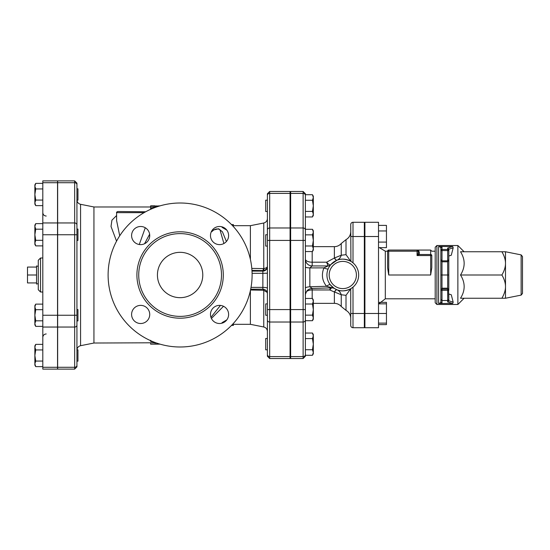 <?xml version="1.0" encoding="UTF-8"?>
<svg xmlns="http://www.w3.org/2000/svg" width="550" height="550" viewBox="0 0 550 550"><rect width="100%" height="100%" fill="white"/><g stroke="black" fill="none" stroke-linecap="round" stroke-linejoin="round"><path stroke-width="0.82" d="M36.568 282.934L27.5 282.934L27.5 267.066L36.568 267.066M38.273 266.393L36.568 265.932L36.568 275L27.5 275M36.568 275L36.568 284.068L38.273 283.607M76.931 239.002L76.931 315.246L76.945 237.284M76.938 236.947L76.938 236.5M74.662 369.119L57.661 369.119L57.661 182.71L74.662 182.71A2.269 1.966 0 0 1 76.931 184.669L76.931 224.923L76.931 183.15L74.662 180.881L74.662 369.119L76.931 366.85L76.931 234.754L76.945 312.125M76.938 311.822L76.938 311.451M76.931 349.827L77.956 349.827L77.956 361.164L76.931 361.164L76.931 350.123L76.931 361.164M76.931 309.581L77.956 309.581L77.956 320.918L76.931 320.918M76.931 229.082L77.956 229.082L77.956 240.419L76.931 240.419M57.661 234.754L76.931 234.754L76.931 224.923A2.269 1.966 0 0 0 74.662 222.956L57.661 222.956M57.661 327.044L74.662 327.044A2.269 1.966 0 0 0 76.931 325.077L76.931 365.331A2.269 1.966 0 0 1 74.662 367.29L57.661 367.29M76.931 200.173L77.956 200.173L77.956 188.836L76.931 188.836L76.931 199.877M35.729 366.623L34.87 365.131L34.87 363.846L35.729 366.623L42.804 366.623M34.87 355.499L35.729 361.061L34.87 363.846L34.87 347.153L35.729 349.931L34.87 355.499M34.87 347.153L34.87 345.861L35.729 344.369L34.87 347.153M35.729 320.815L34.87 323.593L34.87 315.246L35.729 320.815L42.804 320.815M34.87 306.9L35.729 309.684L34.87 315.246L34.87 305.614L35.729 304.123L34.87 306.9M35.729 326.377L34.87 324.885L34.87 323.593L35.729 326.377L42.804 326.377M35.729 229.185L34.87 234.754L34.87 226.407L35.729 229.185L42.804 229.185M34.87 226.407L34.87 225.115L35.729 223.623L34.87 226.407M35.729 240.316L34.87 243.1L34.87 234.754L35.729 240.316L42.804 240.316M35.729 245.877L34.87 244.386L34.87 243.1L35.729 245.877L42.804 245.877M42.804 344.369L35.729 344.369M42.804 349.931L35.729 349.931M42.804 361.061L35.729 361.061M42.804 304.123L35.729 304.123M42.804 309.684L35.729 309.684M42.804 223.623L35.729 223.623M35.729 183.377L34.87 186.154L34.87 184.869L35.729 183.377L42.804 183.377M35.729 188.939L34.87 194.501L34.87 186.154L35.729 188.939L42.804 188.939M35.729 205.631L34.87 204.139L34.87 202.847L35.729 205.631L42.804 205.631M35.729 200.069L34.87 202.847L34.87 194.501L35.729 200.069L42.804 200.069M38.273 260.26L38.273 289.74L40.535 292.009L40.535 257.991L38.273 260.26M57.544 182.71L57.544 369.119L42.804 369.119L42.804 180.881L57.544 180.881L57.544 182.71L42.804 182.71M267.403 195.36L267.403 229.941L267.403 211.509L265.705 211.509L265.705 200.173L267.403 200.173L267.403 193.738L269.672 191.476L269.672 193.401A2.269 1.966 180 0 0 267.403 195.36M267.403 354.64L267.403 349.827L265.705 349.827L265.705 338.491L267.403 338.491L267.403 320.059L267.403 356.263L269.672 358.524L269.672 356.599A2.269 1.966 180 0 1 267.403 354.64M267.403 309.581L267.403 320.059A2.269 1.966 180 0 0 269.672 322.025L269.672 309.581L267.403 309.581L267.403 229.941A2.269 1.966 180 0 1 269.672 227.975L269.672 193.401L290.077 193.401L290.077 358.524L269.672 358.524M267.403 246.091L265.705 246.091L265.705 234.754L267.403 234.754L267.403 218.563C267.245 220.907 266.028 222.393 263.759 223.011L263.759 268.558A2.269 0.392 -100.5 0 1 263.759 270.497C266.193 269.713 267.41 268.283 267.403 266.221C267.41 267.369 266.193 268.153 263.759 268.558L263.312 268.593A2.269 0.454 -89 0 1 262.866 270.579L263.759 270.497M267.403 315.246L267.403 331.437L267.403 315.246L265.705 315.246L265.705 303.909L267.403 303.909M269.672 191.476L290.077 191.476L290.077 193.401M57.661 182.71L57.661 180.881L74.662 180.881M153.78 342.011L150.624 341.406L151.229 340.952M159.225 343.901L150.624 344.163L160.057 344.149M150.624 206.972L93.94 206.972L93.94 343.028L155.808 342.774M150.624 343.647L150.624 344.149M155.162 342.533L155.162 343.901M155.162 205.837L150.624 205.837L150.624 206.353L160.057 205.851M151.243 207.687L150.624 207.481L150.624 206.353M155.162 207.096L155.162 206.353M156.551 206.972L153.175 207.288L150.631 208.251L151.401 208.972M233.393 324.321L233.393 325.414L231.468 325.442M226.813 319.873L222.056 322.651L222.056 323.159M233.393 225.679L233.393 224.586L231.468 224.558M226.813 230.127L222.056 227.349L222.056 226.841M108.109 275A71.995 71.995 0 0 1 216.102 212.651A71.995 71.995 0 0 1 216.102 337.349A71.995 71.995 0 0 1 108.109 275M211.173 232.066L212.616 230.993C214.713 228.504 219.911 228.051 220.316 230.959L223.905 243.512M220.454 305.415L210.946 317.316M138.724 275A41.381 41.381 0 0 0 200.798 310.839A41.381 41.381 0 0 0 200.798 239.161A41.381 41.381 0 0 0 138.724 275M131.594 314.442A9.068 9.068 0 0 0 145.193 322.3A9.068 9.068 0 0 0 145.193 306.591A9.068 9.068 0 0 0 131.594 314.442M131.594 235.558A9.068 9.068 0 0 0 145.193 243.409A9.068 9.068 0 0 0 145.193 227.7A9.068 9.068 0 0 0 131.594 235.558M210.478 235.558A9.068 9.068 0 0 0 224.084 243.409A9.068 9.068 0 0 0 224.084 227.7A9.068 9.068 0 0 0 210.478 235.558M210.478 314.442A9.068 9.068 0 0 0 224.084 322.3A9.068 9.068 0 0 0 224.084 306.591A9.068 9.068 0 0 0 210.478 314.442M157.431 275A22.674 22.674 0 0 1 191.441 255.365A22.674 22.674 0 0 1 191.441 294.635A22.674 22.674 0 0 1 157.431 275M145.681 211.771L117.748 211.509C116.703 211.991 116.325 212.369 116.614 212.644L144.121 212.644M145.282 227.755L139.274 244.523M119.714 235.806L116.614 220.598M116.614 215.524L111.925 220.186L111.017 226.435L116.552 241.168M144.54 243.76L149.627 234.197M263.876 289.314L263.759 290.304L267.211 292.428M263.196 289.211A2.269 0.454 -89 0 1 263.312 290.256L263.759 290.304L263.759 326.989C266.028 327.607 267.245 329.093 267.403 331.437M250.394 290.001L263.312 290.256M250.394 290.558L250.394 324.321L250.394 290.558M263.312 268.593L251.797 268.407M211.406 318.45L223.52 306.288M226.394 241.505L222.42 231.804L218.666 228.766L212.128 230.34M232.554 225.679L250.394 225.679L250.394 259.442M312.462 355.286L313.321 352.502L313.321 353.794L312.462 355.286L305.387 355.286L305.387 338.594L312.462 338.594L313.321 335.816L313.321 352.502L312.462 349.724L313.321 344.163L312.462 338.594M312.462 333.032L313.321 334.524L313.321 335.816L312.462 333.032L305.387 333.032L305.387 338.594M312.462 315.143L313.321 309.581L313.321 317.928L312.462 315.143L305.387 315.143L305.387 320.705L312.462 320.705L313.321 317.928L313.321 319.22L312.462 320.705M312.462 304.012L313.321 301.235L313.321 309.581L312.462 304.012L305.387 304.012M312.462 298.451L313.321 299.942L313.321 301.235L312.462 298.451L305.387 298.451M312.462 234.857L313.321 232.072L313.321 240.419L312.462 234.857L305.387 234.857L305.387 229.295L312.462 229.295L313.321 232.072L313.321 230.78L312.462 229.295M313.321 248.765L312.462 245.988L313.321 240.419L313.321 250.058L312.462 251.549L313.321 248.765M305.387 251.549L312.462 251.549M305.387 245.988L312.462 245.988M305.387 349.724L312.462 349.724M312.462 194.714L313.321 196.206L313.321 197.498L312.462 194.714L305.387 194.714M313.321 205.837L312.462 200.276L313.321 197.498L313.321 214.184L312.462 211.406L313.321 205.837M313.321 214.184L313.321 215.476L312.462 216.968L313.321 214.184M312.462 200.276L305.387 200.276L305.387 211.406L312.462 211.406M305.387 216.968L312.462 216.968M305.387 200.276L305.387 193.738L303.119 191.476L303.119 193.401A2.269 1.966 0 0 1 305.387 195.36L305.387 356.263L303.119 358.524L290.647 358.524L290.647 191.476L303.119 191.476M334.558 258.005A6.799 1.664 -111.7 0 0 336.93 260.253C339.123 259.263 340.56 257.586 341.248 255.234L334.366 258.026A6.799 1.822 -111.8 0 0 336.896 260.267L330.468 264.859C329.546 264.976 328.261 264.089 326.604 262.199L328.041 265.932A3.403 3.327 90 0 0 330.468 264.859M336.93 289.747A6.799 1.664 -68.3 0 0 334.558 291.995L341.248 294.766C340.553 292.407 339.116 290.737 336.93 289.747C340.752 291.548 345.359 291.218 350.735 288.743L346.005 295.336L346.005 310.344C349.037 312.132 350.611 314.793 350.735 318.306M334.173 288.324A3.403 3.355 -57.2 0 1 334.201 288.337L336.896 289.733A6.799 1.822 -68.2 0 0 334.366 291.974L334.558 291.995M336.93 260.253C340.759 258.452 345.359 258.782 350.735 261.257L346.005 254.664L346.005 239.656C349.037 237.868 350.611 235.208 350.735 231.694M346.005 254.671L341.248 255.234L341.248 243.499C339.412 245.554 337.123 246.606 334.366 246.654L334.366 258.026L326.604 262.199L312.187 262.199L312.187 251.549M330.275 287.891L329.752 289.953L334.366 291.974L334.366 303.346C337.123 303.394 339.412 304.446 341.248 306.501L341.248 294.766L346.005 295.329M333.871 288.124L333.004 287.492A3.403 3.369 128.1 0 0 332.984 287.478L332.949 287.451M312.187 298.451L312.187 289.953L329.752 289.953L331.609 287.843M350.914 261.36L350.735 224.544A2.269 2.269 0 0 1 353.004 222.282A2.269 2.269 0 0 0 350.735 224.544L350.735 230.849M329.024 267.114L330.694 264.729A3.403 3.403 0 0 1 328.103 265.932L312.187 265.932A6.799 6.799 0 0 1 305.387 259.126A6.799 3.073 180 0 0 312.187 262.199L312.187 265.932L309.849 267.919A6.799 0.901 0 0 1 305.387 267.073M326.927 275L326.947 274.182M334.201 288.337L326.576 286.275A3.403 1.334 141.4 0 1 330.399 284.914L334.201 288.337M350.735 313.479L350.735 288.743L353.004 287.155L353.004 313.479L350.735 313.479L350.735 325.456A2.269 2.269 0 0 0 353.004 327.718A2.269 2.269 0 0 1 350.735 325.456A2.269 2.269 0 0 0 353.004 327.718L364.341 327.718L364.341 222.282L353.004 222.282A2.269 2.269 0 0 0 350.735 224.544M358.669 275A15.874 15.874 0 0 0 334.861 261.257A15.874 15.874 0 0 0 334.861 288.743A15.874 15.874 0 0 0 358.669 275A15.874 15.874 0 0 0 334.861 261.257A15.874 15.874 0 0 0 334.861 288.743A15.874 15.874 0 0 0 358.669 275M305.387 320.705L305.387 333.032M332.282 287.822L311.974 288.475L312.187 289.953A6.799 3.589 0 0 0 306.46 291.61M332.358 287.808L312.187 288.461L309.849 286.763A6.799 1.478 0 0 0 305.387 288.152M328.103 265.932L323.929 267.871C321.255 274.67 322.135 280.803 326.576 286.275L309.849 286.763L309.849 267.919L323.929 267.871A3.403 0.935 -156.7 0 0 328.219 268.73M379.342 302.356L386.451 302.356L386.451 324.61L378.51 324.61M378.51 303.847L386.451 303.847M378.51 323.118L386.451 323.118M364.904 313.479L378.51 313.479L378.51 327.718L364.904 327.718L364.904 222.282L378.51 222.282L378.51 313.479L386.451 313.479M364.904 242.186L364.341 242.186M378.51 247.644L386.451 247.644L386.451 242.083L378.51 242.083M378.51 230.952L386.451 230.952L386.451 242.083M378.51 225.39L386.451 225.39L386.451 230.952M419.327 252.285A1.134 1.093 0 0 1 418.192 251.192A1.134 1.134 0 0 0 417.058 250.058L418.192 250.058L418.192 253.11A1.134 1.059 180 0 0 419.327 254.169L419.327 252.285L418.192 250.058L417.058 250.058L417.058 251.192L418.192 251.192M418.192 253.11L418.11 253.44A1.134 0.99 -135 0 0 419.169 254.492L419.327 254.169M418.11 253.44L417.058 255.544L419.169 254.492L430.664 254.492A1.134 1.052 0 0 1 431.798 255.544L430.664 255.544L430.664 275L431.798 267.74L430.664 275L388.719 275L387.585 267.74L388.719 275L388.719 250.058A1.134 1.134 0 0 0 387.585 251.192L417.058 251.192L417.058 255.544L418.11 253.44M431.798 267.74L431.798 255.544M435.201 251.192L431.798 251.192L430.664 250.058L430.664 255.544L417.058 255.544M417.058 250.058L388.719 250.058M387.585 251.192L387.585 267.74L387.585 251.192L385.316 251.192L379.342 247.644M438.907 246.551L438.604 246.531C440.199 246.867 440.956 247.411 440.866 248.146L440.866 250.566L442.001 250.566L442.001 249.432A1.134 1.134 180 0 0 440.866 250.566L440.866 259.696L442.001 260.831L440.866 259.696L442.001 261.807L447.672 261.807L448.807 259.696L447.672 260.831L447.672 290.304L448.807 290.304L447.672 288.193L442.001 288.193L440.866 290.304L442.001 289.169A1.134 1.134 0 0 0 440.866 290.304L442.001 290.304L442.001 289.169L447.672 289.169A1.134 1.134 0 0 1 448.807 290.304L448.807 275L440.866 275L440.866 301.854C440.962 302.589 440.206 303.132 438.604 303.469L439.141 303.407M442.001 289.169L442.001 260.831L447.672 260.831L448.807 259.696L448.807 250.566A1.134 1.134 180 0 0 447.672 249.432L447.672 250.566L448.807 250.566L448.807 249.205L453.179 247.851L451.282 255.228L448.807 255.998M448.807 275L448.807 259.696M440.866 250.566L440.866 248.146A1.134 1.134 -0 0 1 442.001 247.019L439.01 246.503L452.739 246.503L453.179 247.851M453.179 302.149L448.807 300.795L448.807 299.434L447.672 300.506L447.672 301.936L448.807 300.795L448.807 294.002L451.282 294.772L453.179 302.149L452.739 303.497L438.604 303.469L438.604 246.531L439.01 246.503M439.01 303.497L442.001 302.981A1.134 1.134 180 0 1 440.866 301.854L440.866 259.696M442.001 302.981L442.001 300.506L440.866 299.434M452.739 246.503L447.672 248.064L448.807 249.205L448.807 250.566M448.807 299.434L448.546 289.589M442.001 300.506L447.672 300.506L447.672 290.304L442.001 290.304L442.001 300.506M435.201 275L435.201 302.775L436.899 304.48L436.899 245.52L435.201 247.225L435.201 275M436.899 245.52L457.875 245.52L457.875 304.48L436.899 304.48M522.5 293.446L522.5 256.554L521.132 254.884L521.132 295.116L522.5 293.446M505.491 251.756L505.491 298.244L501.896 298.244C504.322 294.085 505.519 290.207 505.491 286.619C505.519 283.03 504.322 279.159 501.896 275C504.322 270.841 505.519 266.97 505.491 263.381C505.519 259.793 504.322 255.915 501.896 251.756L505.491 251.756L521.132 254.884M501.896 251.756L460.515 251.756C465.362 259.504 465.362 267.252 460.515 275C465.362 282.748 465.362 290.496 460.515 298.244L501.896 298.244M460.515 275L501.896 275M93.94 343.028L80.575 345.696L80.575 204.304C78.306 203.686 77.096 202.201 76.931 199.856M57.544 222.956L42.804 222.956M57.544 234.754L42.804 234.754M57.544 315.246L42.804 315.246M57.544 327.044L42.804 327.044M57.544 367.29L42.804 367.29M156.296 206.972L156.296 205.851M136.909 275A43.196 43.196 0 0 0 201.706 312.407A43.196 43.196 0 0 0 201.706 237.593A43.196 43.196 0 0 0 136.909 275M57.661 315.246L76.931 315.246M290.077 356.599L269.672 356.599L269.672 322.025L290.077 322.025M290.077 309.581L269.672 309.581L269.672 240.419L267.403 240.419M290.077 240.419L269.672 240.419L269.672 227.975L290.077 227.975M251.948 270.38L262.866 270.579L262.866 271.116A4.537 4.517 180 0 0 267.403 266.599M251.996 271.116L262.866 271.116L262.866 273.316L267.403 273.192M252.079 273.316L262.866 273.316L262.866 287.382A4.537 0.908 180 0 1 267.403 288.296M251.027 287.382L262.866 287.382L262.866 289.19C265.623 289.465 267.135 290.978 267.403 293.734M250.683 289.19L262.866 289.19L250.683 289.197M356.407 275A13.606 13.606 0 0 1 335.995 286.784A13.606 13.606 0 0 1 335.995 263.216A13.606 13.606 0 0 1 356.407 275M353.004 262.845L353.004 236.521L350.735 236.521M364.341 236.521L353.004 236.521L353.004 222.282M353.004 327.718L353.004 313.479L364.341 313.479M290.647 193.401L303.119 193.401L303.119 227.975A2.269 1.966 0 0 1 305.387 229.941M290.647 227.975L303.119 227.975L303.119 240.419L305.387 240.419M290.647 240.419L303.119 240.419L303.119 309.581L305.387 309.581M290.647 309.581L303.119 309.581L303.119 322.025A2.269 1.966 0 0 0 305.387 320.059M290.647 322.025L303.119 322.025L303.119 356.599A2.269 1.966 0 0 0 305.387 354.64M290.647 356.599L303.119 356.599L303.119 358.524M418.034 250.614A1.134 1.107 149.4 0 0 419.011 251.151M378.744 303.847L385.316 298.808L385.316 251.192M364.904 236.521L378.51 236.521M447.672 248.064L447.672 249.432L442.001 249.432L442.001 247.019M442.001 260.831L442.001 250.566L447.672 250.566L447.672 260.831M447.672 301.936L452.739 303.497M80.575 345.696C78.306 346.314 77.096 347.799 76.931 350.144M42.804 257.991L40.535 257.991M42.804 292.009L40.535 292.009M46.207 216.047C44.144 215.841 43.01 214.706 42.804 212.644M46.207 333.953C44.144 334.159 43.01 335.294 42.804 337.356M150.624 341.406L150.624 340.319M150.631 209.344L150.631 208.251M116.614 212.644L116.614 220.646M155.162 206.972L156.489 206.972M93.94 206.972L80.575 204.304M232.554 324.321L250.394 324.321L263.759 326.989M250.394 225.679L263.759 223.011M290.647 338.491L290.077 338.491M290.647 349.827L290.077 349.827M290.647 303.909L290.077 303.909M290.647 315.246L290.077 315.246M290.647 234.754L290.077 234.754M290.647 246.091L290.077 246.091M290.647 200.173L290.077 200.173M290.647 211.509L290.077 211.509M334.366 246.654L313.321 246.654M334.366 303.346L313.321 303.346M346.005 310.344L341.248 306.501M346.005 239.656L341.248 243.499M311.974 288.475C309.492 288.791 307.78 289.651 306.852 291.053C305.587 293.562 305.092 294.965 305.387 295.274M332.441 287.127L333.004 287.492M329.354 265.684L330.591 264.859M290.077 320.347L290.647 320.347M290.077 229.653L290.647 229.653M364.904 307.814L364.341 307.814M364.904 319.151L364.341 319.151M364.904 230.849L364.341 230.849M418.192 250.058L430.664 250.058M385.316 298.808L435.201 298.808M364.341 320.347L364.904 320.347M364.341 229.653L364.904 229.653M521.132 295.116L505.491 298.244M464.111 251.756L457.875 245.52M464.111 298.244L457.875 304.48"/></g></svg>
